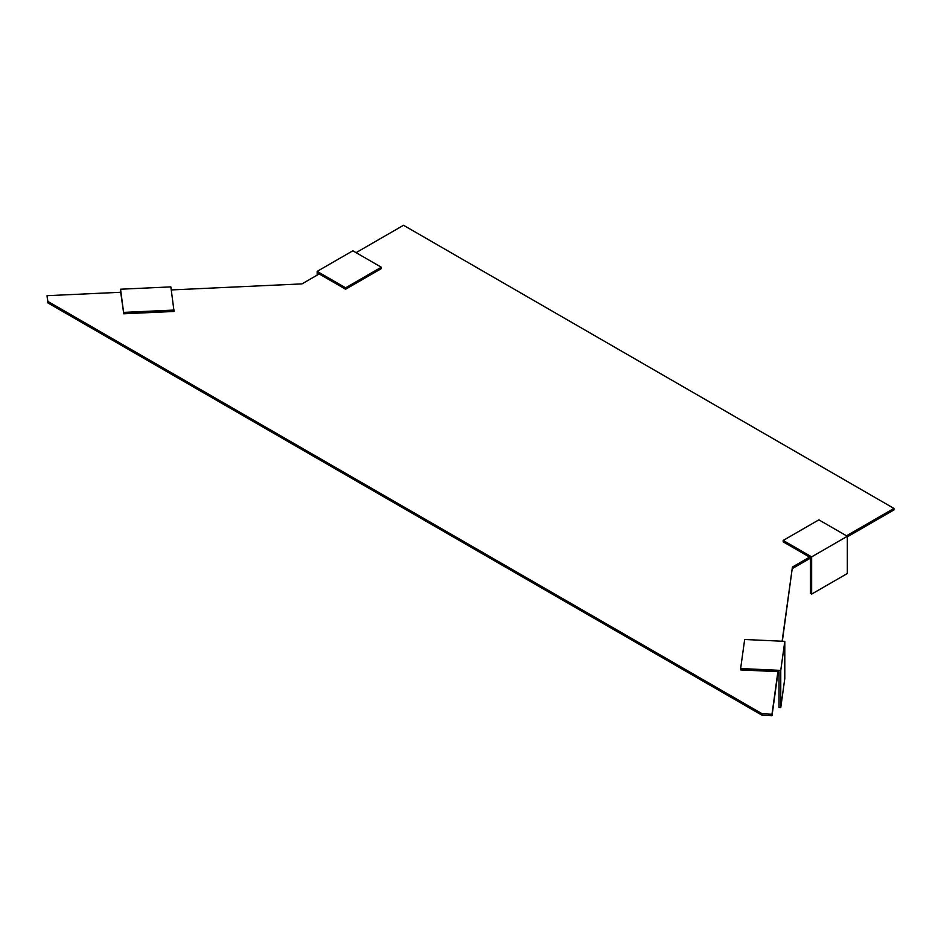 <?xml version="1.0" encoding="UTF-8"?>
<svg xmlns="http://www.w3.org/2000/svg" width="941" height="941" viewBox="0 0 941 941"><rect width="100%" height="100%" fill="white"/><g stroke="black" fill="none" stroke-linecap="round" stroke-linejoin="round"><path stroke-width="1.41" d="M782.124 641.221L792.428 567.035L809.613 557.107M846.512 535.805L893.95 508.422L403.524 225.275L356.086 252.659M171.274 289.934L301.99 283.888L319.187 273.96M778.113 671.674L771.996 715.725L762.116 715.266L47.838 302.884L47.05 295.686L120.777 292.275M47.05 295.686L47.838 301.391L762.116 713.772L771.996 714.231L777.901 671.662M893.95 508.422L893.95 509.916L847.323 536.841M782.336 641.233L792.428 567.035M771.996 715.725L771.996 714.231M792.428 568.529L810.424 558.142M47.838 302.884L47.838 301.391M762.116 715.266L762.116 713.772M345.618 289.228L381.305 268.632L381.305 267.22L352.84 250.788L317.164 271.384L345.618 287.817L345.618 289.228L318.376 273.49L318.376 274.431M381.305 267.22L345.618 287.817M317.164 275.137L317.164 271.384M811.648 556.872L847.323 536.276L818.858 519.844L783.183 540.44L811.648 556.872L811.648 594.1L810.424 593.395L810.424 557.578L783.183 541.851L783.183 540.44M811.648 594.1L847.323 573.504L847.323 536.276M123.765 313.788L174.061 311.459L170.85 286.887L120.554 289.216L123.765 313.788L120.695 292.275M174.061 310.06L123.765 312.388M120.554 292.286L120.554 289.216M780.759 670.392L784.794 641.35L744.672 639.492L740.638 668.533L780.759 670.392L780.759 707.608L779.042 707.526L779.042 671.709L740.638 669.933L740.638 668.533M780.759 707.608L784.794 678.567L784.794 641.35"/></g></svg>
